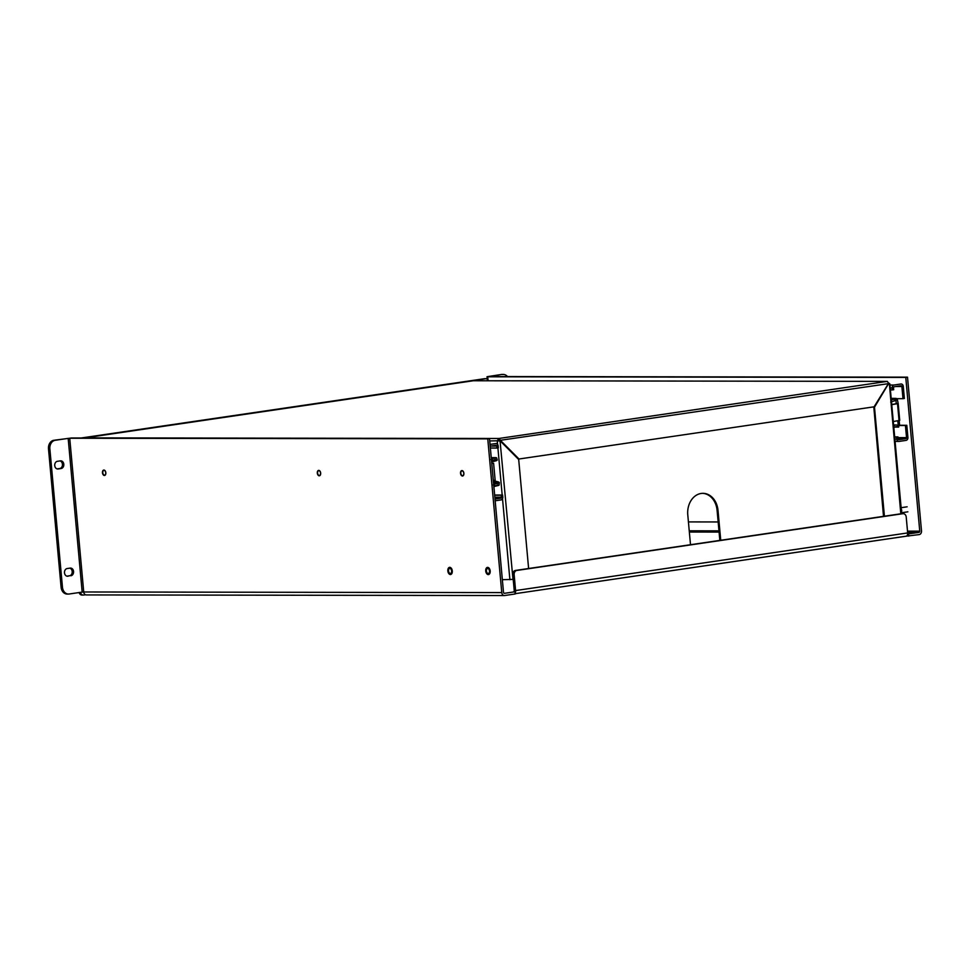 <?xml version="1.0" encoding="UTF-8"?>
<svg xmlns="http://www.w3.org/2000/svg" width="970" height="970" viewBox="0 0 970 970"><rect width="100%" height="100%" fill="white"/><g stroke="black" fill="none" stroke-linecap="round" stroke-linejoin="round"><path stroke-width="1.45" d="M890.715 402.15L893.297 401.216M893.6 425.042L895.407 425.042L893.916 425.563M893.782 427.079L896.159 426.727A0.897 0.703 -89.9 0 0 896.086 426.751L894.679 427.224A2.655 2.098 -89.9 0 1 893.806 427.285M891.284 399.591A2.655 2.098 -89.9 0 1 892.145 399.397L893.612 399.458A0.897 0.703 -89.9 0 1 893.612 399.458A0.897 0.703 -89.9 0 0 893.685 399.446L891.297 399.798M894.049 401.046L896.462 400.016L896.28 399.07L893.685 399.446M895.407 425.042L896.231 424.981L895.407 425.042M896.231 424.981L898.766 425.345L898.693 427.091L896.365 426.727M895.092 427.079L898.693 427.091M892.157 399.397L896.074 398.367L891.163 398.355M896.074 398.367L896.28 399.07M901.191 383.987A2.655 2.098 90.1 0 0 900.948 383.999L901.191 383.987A2.655 2.098 90.1 0 1 903.264 386.339L904.367 398.488L902.997 398.682L901.882 386.533A0.897 0.703 -89.9 0 0 901.106 385.745L894.134 386.775A0.897 0.703 -89.9 0 0 893.515 387.77L893.697 389.722L892.315 389.928L892.145 387.964A2.655 2.098 90.1 0 1 893.976 385.029L889.951 385.017M897.189 398.682L898.184 403.52L891.745 404.696M899.178 420.531L899.614 425.284L906.804 425.296L907.92 437.446A2.655 2.098 -89.9 0 1 906.077 440.38L899.105 441.411A2.655 2.098 90.1 0 1 896.789 439.083L896.607 437.118L894.692 437.118M900.948 383.999L893.976 385.029M906.804 425.296L905.434 425.49L906.538 437.64A0.897 0.703 -89.9 0 1 905.919 438.634L898.947 439.665A0.897 0.703 -89.9 0 1 898.171 438.876L897.99 436.912L896.607 437.118M898.778 425.406L899.614 425.284M905.434 425.49L898.778 425.49M898.208 425.26L897.808 420.774M893.285 421.538L899.723 420.374L898.184 403.52M897.626 403.447L896.244 403.653L895.94 400.246M896.171 398.67L902.997 398.682M891.733 404.502L896.256 403.726M890.399 389.928L892.315 389.928M894.679 436.912L897.99 436.912M493.39 481.193L496.955 482.114A3.08 1.879 81.6 0 1 497.937 482.805L497.658 483.812L496.094 483.751M493.924 459.913L495.44 459.428L495.888 460.192A3.08 1.879 81.6 0 1 495.015 460.883L491.62 461.793M493.536 482.805L497.937 482.805L497.658 483.812M499.089 485.097A2.655 2.098 -89.9 0 1 497.84 485.57L496.106 485.558A0.897 0.703 -89.9 0 1 496.24 485.521L499.089 485.097L499.32 482.611A3.08 1.879 -98.4 0 0 498.325 481.908L493.33 480.623M491.632 461.962L496.397 460.689A3.08 1.879 -98.4 0 0 497.258 459.986L496.604 457.828L493.754 458.24A0.897 0.703 -89.9 0 1 493.621 458.24L491.269 457.876M495.44 459.428L495.888 460.192L491.475 460.18M493.463 458.216L495.306 457.731A2.655 2.098 -89.9 0 1 496.604 457.828M491.014 459.61L493.136 459.986L491.45 459.986M497.84 485.57L496.325 485.509A0.897 0.703 -89.9 0 1 496.373 485.509M493.633 483.909L495.318 483.909L493.318 484.951M497.901 485.57L493.875 486.6M494.664 495.233L501.223 495.246L501.405 497.198A0.897 0.703 -89.9 0 1 500.787 498.192L495.015 499.041M495.173 500.787L500.944 499.938A2.655 2.098 90.1 0 0 502.787 497.004L502.605 495.039L501.223 495.246M490.202 446.151L495.973 445.303A0.897 0.703 -89.9 0 1 496.749 446.091L496.931 448.055L498.313 447.849L498.131 445.885A2.655 2.098 90.1 0 0 495.815 443.557L490.044 444.405M493.306 480.332L495.136 480.101L493.597 463.248L491.778 463.478M493.597 463.248L491.766 463.333M494.651 495.027L502.605 495.039M490.371 448.043L496.931 448.055M901.227 508.886A2.534 1.54 81.6 0 1 901.506 511.917M450.395 574.531A3.625 2.207 81.6 0 1 447.861 571.1A3.625 2.207 81.6 0 1 449.534 567.353A3.625 2.207 81.6 0 1 452.25 570.615A3.625 2.207 81.6 0 1 450.589 574.519A3.625 2.207 81.6 0 1 450.395 574.531M488.286 574.592A3.625 2.207 81.6 0 1 485.752 571.148A3.625 2.207 81.6 0 1 487.425 567.401A3.625 2.207 81.6 0 1 490.141 570.675A3.625 2.207 81.6 0 1 488.48 574.579A3.625 2.207 81.6 0 1 488.286 574.592M488.092 380.749L487.728 376.796L487.025 376.712L501.26 374.505L489.462 376.542L907.508 377.16L921.5 530.893A3.334 2.631 90.1 0 1 919.184 534.591L906.283 536.18M501.757 592.597L487.764 438.864L489.51 438.61L503.503 592.343A1.115 0.873 -89.9 0 0 504.473 593.313L514.973 591.773L515.167 593.979L504.679 595.519A3.334 2.631 -89.9 0 1 504.364 595.544A3.334 2.631 -89.9 0 1 501.757 592.597L83.723 591.979A3.334 2.631 90.1 0 0 86.33 594.925A3.334 2.631 90.1 0 0 86.633 594.901M906.101 536.216L515.143 593.688L905.919 536.228A3.334 2.037 -98.4 0 0 906.101 536.216A3.334 2.037 -98.4 0 0 907.665 532.93L906.222 517.083A3.856 3.043 90.1 0 0 903.203 513.676A3.856 3.043 90.1 0 0 902.852 513.7L516.828 570.445A3.856 3.043 90.1 0 0 514.149 574.725L515.591 590.56A3.334 2.037 81.6 0 1 515.094 593.106M907.665 533.924L908.49 533.924L908.696 536.131M907.508 377.16L905.774 377.427L919.754 531.148A1.115 0.873 -89.9 0 1 918.99 532.384L908.49 533.924M514.973 591.773L513.651 591.664A1.115 0.679 81.6 0 0 514.233 590.56L512.79 574.725L514.149 574.725M487.728 376.796L905.774 377.427M487.764 438.864L69.731 438.246L83.723 591.979L82.171 592.1L68.179 438.379L69.731 438.246M104.408 475.482A2.728 1.661 81.6 0 1 102.493 472.887A2.728 1.661 81.6 0 1 103.766 470.062A2.728 1.661 81.6 0 1 105.803 472.523A2.728 1.661 81.6 0 1 104.554 475.47A2.728 1.661 81.6 0 1 104.408 475.482M319.239 475.797A2.728 1.661 81.6 0 1 317.323 473.202A2.728 1.661 81.6 0 1 318.596 470.389A2.728 1.661 81.6 0 1 320.633 472.839A2.728 1.661 81.6 0 1 319.385 475.785A2.728 1.661 81.6 0 1 319.239 475.797M488.189 573.488A2.51 1.528 81.6 0 1 486.419 571.1A2.51 1.528 81.6 0 1 487.595 568.505A2.51 1.528 81.6 0 1 489.474 570.772A2.51 1.528 81.6 0 1 488.322 573.476A2.51 1.528 81.6 0 1 488.189 573.488M450.298 573.428A2.51 1.528 81.6 0 1 448.54 571.051A2.51 1.528 81.6 0 1 449.704 568.444A2.51 1.528 81.6 0 1 451.583 570.712A2.51 1.528 81.6 0 1 450.432 573.428A2.51 1.528 81.6 0 1 450.298 573.428M461.962 470.583A2.728 1.661 81.6 0 1 463.866 473.178A2.728 1.661 81.6 0 1 462.605 476.003A2.728 1.661 81.6 0 1 460.556 473.542A2.728 1.661 81.6 0 1 461.805 470.595A2.728 1.661 81.6 0 1 461.962 470.583M489.51 438.61L71.465 437.991L53.847 440.283A7.712 6.087 90.1 0 0 48.5 448.831L49.858 448.831A7.712 6.087 -89.9 0 1 55.217 440.283L68.179 438.379M902.197 513.7A3.856 3.043 90.1 0 0 901.845 513.676A3.856 3.043 90.1 0 0 901.494 513.7L515.458 570.445A3.856 3.043 90.1 0 0 512.79 574.725M502.618 374.505A7.712 6.087 -89.9 0 1 503.333 374.456A7.712 6.087 -89.9 0 1 507.504 376.566M503.333 374.456L501.963 374.456A7.712 6.087 90.1 0 0 501.26 374.505M68.494 594.064A7.712 6.087 -89.9 0 1 62.456 587.238L61.098 587.238A7.712 6.087 -89.9 0 0 67.136 594.052L68.494 594.064A7.712 6.087 -89.9 0 0 69.197 594.004L82.171 592.1M60.431 460.859L57.412 461.308A3.856 3.043 90.1 0 0 54.72 465.357A3.856 3.043 90.1 0 0 57.751 468.995A3.856 3.043 90.1 0 0 58.103 468.971L61.134 468.522A3.856 3.043 90.1 0 0 63.814 464.472A3.856 3.043 90.1 0 0 60.783 460.835A3.856 3.043 90.1 0 0 60.431 460.859M70.883 575.768A3.856 3.043 90.1 0 0 73.575 571.718A3.856 3.043 90.1 0 0 70.543 568.08A3.856 3.043 90.1 0 0 70.192 568.105L67.172 568.553A3.856 3.043 90.1 0 0 64.481 572.603A3.856 3.043 90.1 0 0 67.512 576.241A3.856 3.043 90.1 0 0 67.864 576.204L69.525 575.768A3.856 3.043 90.1 0 0 72.216 572.118A3.856 3.043 90.1 0 0 69.804 568.165M62.456 587.238L49.858 448.831M57.121 468.91L59.764 468.522A3.856 3.043 90.1 0 0 62.456 464.872A3.856 3.043 90.1 0 0 60.055 460.92M66.881 576.156L69.525 575.768M61.098 587.238L48.5 448.831M82.45 438.003L485.812 378.712A3.856 3.043 -89.9 0 1 486.176 378.688A3.856 3.043 -89.9 0 1 487.219 378.93M85.542 594.768L83.675 595.046A3.856 3.043 -89.9 0 1 83.323 595.071A3.856 3.043 -89.9 0 1 80.425 592.355M485.158 378.712A3.856 3.043 90.1 0 0 484.806 378.688A3.856 3.043 90.1 0 0 484.454 378.712L81.092 438.003M79.116 592.549A3.856 3.043 90.1 0 0 81.965 595.059A3.856 3.043 90.1 0 0 82.317 595.034M499.041 439.943L498.907 438.476L500.556 440.271L498.847 439.956L498.337 440.78A1.54 0.946 -98.4 0 0 498.434 440.913L500.071 441.047L498.434 440.913M499.683 440.525L500.714 440.647L518.999 459.004L874.103 406.806L888.653 383.211L887.283 381.38L498.907 438.476L84.839 437.87L473.239 380.761L887.283 381.38L473.433 380.749M497.574 444.369L497.27 441.095A1.54 0.946 81.6 0 1 497.173 440.95L498.713 438.488L498.847 439.956M688.421 521.909L718.152 521.957M500.556 440.271L888.617 383.623M887.307 381.368L888.641 383.405M889.247 383.308A1.54 0.946 -98.4 0 0 889.344 383.453L888.168 383.865M888.617 383.562L889.344 383.453L900.803 513.797M513.215 579.405L502.351 579.684M498.337 440.78L489.729 440.938M518.999 459.004L518.21 459.004M883.512 516.343L873.788 406.854M888.374 384.011L874.491 407.194L873.582 407.194M884.41 516.21L874.491 407.194M512.997 579.442L500.071 441.047M500.411 441.132L518.695 459.501L528.614 568.517M473.239 380.761L84.814 437.858M690.507 544.716L687.779 514.827A19.279 15.217 -89.9 0 1 702.923 493.33A19.279 15.217 -89.9 0 1 718.006 510.378L720.734 540.266M719.837 540.399L717.097 510.378A19.279 15.217 90.1 0 0 702.474 493.33M462.084 470.886A2.413 1.467 81.6 0 1 463.769 473.178A2.413 1.467 81.6 0 1 462.654 475.664A2.413 1.467 81.6 0 1 460.847 473.493A2.413 1.467 81.6 0 1 461.95 470.899A2.413 1.467 81.6 0 1 462.084 470.886M318.863 470.68A2.413 1.467 81.6 0 1 320.549 472.96A2.413 1.467 81.6 0 1 319.433 475.458A2.413 1.467 81.6 0 1 317.626 473.287A2.413 1.467 81.6 0 1 318.73 470.692A2.413 1.467 81.6 0 1 318.863 470.68M104.045 470.353A2.413 1.467 81.6 0 1 105.73 472.645A2.413 1.467 81.6 0 1 104.602 475.13A2.413 1.467 81.6 0 1 102.808 472.96A2.413 1.467 81.6 0 1 103.911 470.365A2.413 1.467 81.6 0 1 104.045 470.353M896.219 426.715L898.766 426.339M897.505 403.702L899.044 420.556M895.819 386.521L901.882 386.533M906.538 437.64L898.062 437.628M890.217 387.964L892.145 387.964M896.789 439.083L894.873 439.07M898.147 438.622L905.919 438.634M498.325 481.908L496.955 482.114M495.015 460.883L496.397 460.689M491.257 457.731L495.306 457.731M493.754 458.24L491.329 458.604M493.815 485.873L496.24 485.521M494.93 498.18L500.787 498.192M494.845 497.198L501.405 497.198M496.749 446.091L490.687 446.079M907.665 532.93L515.591 590.56M689.343 532.033L719.073 532.081M907.617 532.36L918.99 532.384M919.754 531.148L907.508 531.136M718.964 530.845L689.234 530.808M53.847 440.283L55.217 440.283M516.828 570.445L515.458 570.445M901.494 513.7L902.852 513.7M57.4 468.959L58.103 468.971M61.134 468.522L59.764 468.522M67.864 576.204L67.16 576.204M484.454 378.712L485.812 378.712M497.901 447.91L502.181 495.039M502.508 498.641L509.893 579.696M717.097 510.378L718.006 510.378M893.588 424.957L895.953 424.957M895.092 441.423L898.863 441.423M491.244 457.634L495.852 457.646M491.463 459.998L493.366 459.998M907.132 506.813L901.118 507.698M907.871 511.82L901.579 512.742M504.364 595.544L86.33 594.925M903.203 513.676L901.845 513.676M487.389 380.749L487.025 376.712M486.176 378.688L484.806 378.688M83.323 595.071L81.965 595.059M901.663 513.676L889.854 383.877"/></g></svg>
